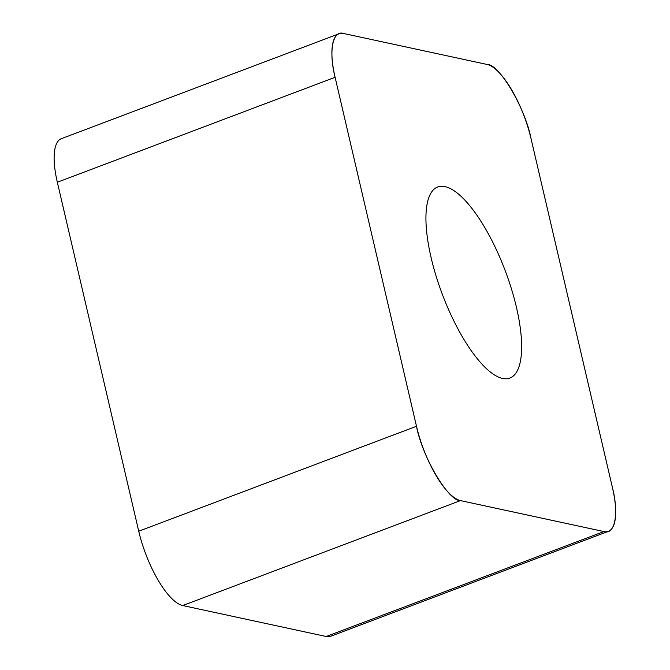 <?xml version="1.0" encoding="UTF-8"?>
<svg xmlns="http://www.w3.org/2000/svg" width="670" height="670" viewBox="0 0 670 670"><rect width="100%" height="100%" fill="white"/><g stroke="black" fill="none" stroke-linecap="round" stroke-linejoin="round"><path stroke-width="1" d="M608.435 531.318L330.67 636.266A62.88 20.678 -110.7 0 1 326.164 636.5L182.717 605.546A62.88 20.678 -110.7 0 1 138.74 531.226L57.335 182.248A62.88 20.678 -110.7 0 1 61.372 138.682L339.137 33.735A62.88 20.678 69.3 0 0 335.101 77.301L416.497 426.279A62.88 20.678 69.3 0 0 460.483 500.599L603.921 531.553A62.88 20.678 69.3 0 0 608.435 531.318A62.88 20.678 69.3 0 0 612.472 487.752L531.067 138.774A62.88 20.678 69.3 0 0 487.082 64.454L343.643 33.5A62.88 20.678 69.3 0 0 339.137 33.735M484.578 227.197A102.116 33.584 69.3 0 0 437.686 186.997A102.116 33.584 69.3 0 0 442.368 294.398A102.116 33.584 69.3 0 0 509.878 378.056A102.116 33.584 69.3 0 0 484.578 227.197M343.71 33.517C332.663 29.614 328.426 51.355 335.134 77.452L416.464 426.128C422.217 456.957 448.599 501.529 460.541 500.607L603.863 531.536C614.901 535.431 619.139 513.689 612.43 487.593L531.101 138.924C525.347 108.096 498.966 63.524 487.023 64.437L343.71 33.517M460.483 500.599L182.717 605.546M326.164 636.5L603.921 531.553M138.74 531.226L416.497 426.279M335.101 77.301L57.335 182.248"/></g></svg>

